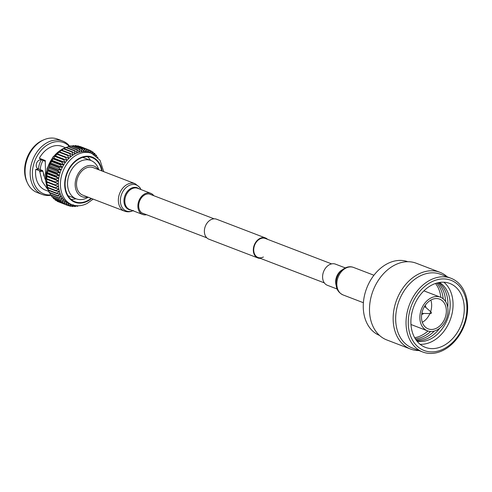 <?xml version="1.0" encoding="UTF-8"?>
<svg xmlns="http://www.w3.org/2000/svg" width="492" height="492" viewBox="0 0 492 492"><rect width="100%" height="100%" fill="white"/><g stroke="black" fill="none" stroke-linecap="round" stroke-linejoin="round"><path stroke-width="0.74" d="M263.386 256.99A10.178 7.558 -69 0 1 258.017 257.464A10.178 7.558 -69 0 1 253.786 248.657A10.178 7.558 -69 0 1 259.942 238.934A10.178 7.558 -69 0 1 265.305 238.46L331.626 263.89M260.311 258.343A10.695 7.946 -69 0 1 257.833 257.949L208.891 239.186A10.695 7.946 -69 0 1 204.438 229.924A10.695 7.946 -69 0 1 210.908 219.703A10.695 7.946 -69 0 1 216.548 219.211L265.495 237.974A10.695 7.946 -69 0 1 267.593 239.34M257.833 257.949A10.695 7.946 -69 0 1 253.386 248.694A10.695 7.946 -69 0 1 259.85 238.472A10.695 7.946 -69 0 1 265.495 237.974M379.517 335.427A39.483 29.323 -69 0 1 363.545 301.122A39.483 29.323 -69 0 1 387.388 263.694A39.483 29.323 -69 0 1 407.782 261.707M418.975 350.556A41.088 30.516 -69 0 1 410.5 349.031L386.847 339.966A41.088 30.516 -69 0 1 369.756 304.394A41.088 30.516 -69 0 1 394.602 265.139A41.088 30.516 -69 0 1 416.263 263.232L439.922 272.297A41.088 30.516 -69 0 1 447.24 276.83M410.5 349.031A41.088 30.516 -69 0 1 393.409 313.465A41.088 30.516 -69 0 1 418.255 274.204A41.088 30.516 -69 0 1 439.922 272.297M422.714 351.989L412.345 348.016A39.483 29.323 -69 0 1 395.925 313.841A39.483 29.323 -69 0 1 419.793 276.123A39.483 29.323 -69 0 1 440.611 274.29L450.979 278.263A39.483 29.323 -69 0 1 467.4 312.438A39.483 29.323 -69 0 1 443.526 350.156A39.483 29.323 -69 0 1 422.714 351.989A39.483 29.323 -69 0 1 406.287 317.814A39.483 29.323 -69 0 1 430.162 280.096A39.483 29.323 -69 0 1 450.979 278.263M443.956 348.773A37.595 27.921 -69 0 1 408.95 330.224A37.595 27.921 -69 0 1 431.226 282.057A37.595 27.921 -69 0 1 466.231 300.606A37.595 27.921 -69 0 1 443.956 348.773M443.876 282.236A34.2 25.399 -69 0 1 452.246 312.746A34.2 25.399 -69 0 1 432.161 341.46A34.2 25.399 -69 0 1 420.088 344.289M431.804 285.065A34.2 25.399 -69 0 1 449.836 283.478A34.2 25.399 -69 0 1 464.061 313.084A34.2 25.399 -69 0 1 443.384 345.759A34.2 25.399 -69 0 1 425.346 347.346A34.2 25.399 -69 0 1 411.121 317.74A34.2 25.399 -69 0 1 431.804 285.065M439.497 282.482A31.691 23.536 -69 0 1 449.737 310.557A31.691 23.536 -69 0 1 430.826 338.883A31.691 23.536 -69 0 1 416.995 341.184M438.735 282.617A31.691 23.536 -69 0 1 447.738 307.383M439.768 328.164A31.691 23.536 -69 0 1 428.538 338.004A31.691 23.536 -69 0 1 416.515 340.569M437.775 282.82A31.691 23.536 -69 0 1 445.592 301.565M434.288 331.061A31.691 23.536 -69 0 1 426.257 337.131A31.691 23.536 -69 0 1 415.943 339.775M436.681 283.109A31.691 23.536 -69 0 1 443.187 298.822M430.66 331.491A31.691 23.536 -69 0 1 423.969 336.251A31.691 23.536 -69 0 1 415.322 338.828M435.488 283.484A31.691 23.536 -69 0 1 440.844 297.371M427.948 331.005A31.691 23.536 -69 0 1 421.681 335.372A31.691 23.536 -69 0 1 414.682 337.752M436.97 329.997A18.02 13.382 -69 0 1 427.468 330.833A18.02 13.382 -69 0 1 419.971 315.231A18.02 13.382 -69 0 1 430.869 298.017A18.02 13.382 -69 0 1 440.377 297.18A18.02 13.382 -69 0 1 447.868 312.777A18.02 13.382 -69 0 1 436.97 329.997M430.838 300.083A15.928 11.826 -69 0 1 430.635 311.627M429.885 313.576A15.928 11.826 -69 0 1 422.321 322.303M431.226 299.874A15.928 11.826 -69 0 1 439.627 299.136A15.928 11.826 -69 0 1 446.25 312.924A15.928 11.826 -69 0 1 436.619 328.139A15.928 11.826 -69 0 1 428.218 328.877A15.928 11.826 -69 0 1 421.595 315.089A15.928 11.826 -69 0 1 431.226 299.874M430.943 313.527A0.806 0.597 -69 0 1 430.672 312.1A0.806 0.597 -69 0 1 430.943 313.527M430.672 313.588L423.298 313.441A3.389 2.515 -69 0 1 422.646 313.312A3.389 2.515 -69 0 1 421.958 312.857M424.252 306.86A3.389 2.515 -69 0 1 425.076 306.983A3.389 2.515 -69 0 1 425.642 307.322L431.226 312.143M421.669 314.474A5.344 3.967 111 0 0 422.714 314.099A5.344 3.967 111 0 0 423.673 313.447M425.931 307.574A5.344 3.967 111 0 0 425.125 305.464M337.143 289.032L327.377 285.286A11.322 8.407 -69 0 1 322.801 279.173A11.322 8.407 -69 0 1 326.036 267.5A11.322 8.407 -69 0 1 335.483 264.136L345.249 267.882M151.37 194.777A10.283 7.632 111 0 0 150.398 194.291A10.283 7.632 111 0 0 144.974 194.77A10.283 7.632 111 0 0 138.762 204.592A10.283 7.632 111 0 0 143.037 213.491A10.283 7.632 111 0 0 144.088 213.78M124.568 211.16A14.717 10.929 111 0 1 118.449 198.424A14.717 10.929 111 0 1 127.348 184.365A14.717 10.929 111 0 1 135.103 183.682L93.252 167.637A14.717 10.929 111 0 0 85.491 168.319A14.717 10.929 111 0 0 76.592 182.378A14.717 10.929 111 0 0 82.718 195.115L124.568 211.16C127.496 212.212 130.435 211.984 133.387 210.484M153.805 195.711A11.322 8.407 111 0 0 150.767 193.319A11.322 8.407 111 0 0 144.802 193.842A11.322 8.407 111 0 0 137.951 204.666A11.322 8.407 111 0 0 142.662 214.469A11.322 8.407 111 0 0 146.518 214.715M37.607 168.645L38.936 169.156L35.762 169.34L39.298 170.699L42.49 170.521L42.921 171.253L39.729 171.474L42.14 181.443L47.73 189.414M45.35 161.339L41.888 160.011A4.846 3.598 111 0 0 41.709 159.937A4.846 3.598 111 0 0 39.151 160.158A4.846 3.598 111 0 0 36.224 164.789A4.846 3.598 111 0 0 38.235 168.99A4.846 3.598 111 0 0 38.936 169.156L42.49 170.521M87.029 197.889A20.529 15.246 -69 0 1 87.022 197.895A20.529 15.246 -69 0 1 76.205 198.842A20.529 15.246 -69 0 1 67.668 181.074A20.529 15.246 -69 0 1 80.079 161.462A20.529 15.246 -69 0 1 90.903 160.509A20.529 15.246 -69 0 1 98.314 168.448L98.812 169.765M98.332 169.58A16.439 12.208 111 0 0 85.202 166.788A16.439 12.208 111 0 0 75.221 186.105A16.439 12.208 111 0 0 87.791 197.064M90.577 160.386A23.659 17.571 111 0 0 87.496 156.714M101.666 170.859A23.659 17.571 111 0 0 92.022 157.588A23.659 17.571 111 0 0 79.55 158.682A23.659 17.571 111 0 0 65.245 181.29A23.659 17.571 111 0 0 75.085 201.769A23.659 17.571 111 0 0 87.558 200.668A23.659 17.571 111 0 0 91.131 198.344M51.242 195.244A28.604 21.242 -69 0 1 42.244 194.469L37.146 192.52A28.604 21.242 -69 0 1 27.601 183.276L27.029 182.083A27.491 20.418 -69 0 1 41.396 140.903A27.491 20.418 -69 0 1 43.13 140.097L44.348 139.593A28.604 21.242 -69 0 1 57.626 139.107L62.724 141.056A28.604 21.242 -69 0 1 69.889 146.444M27.601 183.276A28.604 21.242 -69 0 1 42.546 140.429A28.604 21.242 -69 0 1 44.348 139.593M42.244 194.469A28.604 21.242 -69 0 1 30.344 169.709A28.604 21.242 -69 0 1 47.638 142.385A28.604 21.242 -69 0 1 62.724 141.056M50.516 194.937A27.491 20.418 -69 0 1 32.38 174.389A27.491 20.418 -69 0 1 49.169 143.885A27.491 20.418 -69 0 1 69.606 146.671M45.319 160.583L39.348 158.252A23.413 17.386 -69 0 1 49.858 147.502A23.413 17.386 -69 0 1 62.201 146.419L65.498 147.68M45.676 181.154L45.258 160.527M39.729 171.474L39.298 170.699M48.733 191.4L45.442 190.14A23.413 17.386 -69 0 1 35.762 169.34M103.72 171.647L100.011 160.238L91.721 153.369A27.491 20.418 -69 0 0 77.226 154.642A27.491 20.418 -69 0 0 60.602 180.908A27.491 20.418 -69 0 0 72.041 204.703L69.962 203.903A27.491 20.418 -69 0 1 69.249 203.608A27.491 20.418 -69 0 1 67.355 202.606A27.491 20.418 -69 0 1 65.596 201.339A27.491 20.418 -69 0 1 63.991 199.813A27.491 20.418 -69 0 1 62.564 198.055A27.491 20.418 -69 0 1 61.322 196.074A27.491 20.418 -69 0 1 60.282 193.903A27.491 20.418 -69 0 1 59.458 191.554A27.491 20.418 -69 0 1 58.862 189.069A27.491 20.418 -69 0 1 58.486 186.456A27.491 20.418 -69 0 1 58.351 183.756A27.491 20.418 -69 0 1 58.45 181.001A27.491 20.418 -69 0 1 58.776 178.209A27.491 20.418 -69 0 1 59.341 175.423A27.491 20.418 -69 0 1 60.122 172.661A27.491 20.418 -69 0 1 61.125 169.961A27.491 20.418 -69 0 1 62.33 167.354A27.491 20.418 -69 0 1 63.726 164.869A27.491 20.418 -69 0 1 65.301 162.526A27.491 20.418 -69 0 1 67.035 160.361A27.491 20.418 -69 0 1 68.905 158.387A27.491 20.418 -69 0 1 70.897 156.628A27.491 20.418 -69 0 1 72.982 155.109A27.491 20.418 -69 0 1 75.147 153.848L74.409 150.847A29.748 22.091 -69 0 1 74.827 150.663L77.361 152.846L76.82 149.894A29.748 22.091 -69 0 1 77.244 149.759L79.606 152.126L79.249 149.242A29.748 22.091 -69 0 1 79.673 149.156L81.85 151.696L81.672 148.898A29.748 22.091 -69 0 1 82.09 148.873L84.07 151.548L84.058 148.873A29.748 22.091 -69 0 1 84.464 148.904L86.241 151.702L86.383 149.168A29.748 22.091 -69 0 1 86.776 149.248L88.345 152.139L88.621 149.771A29.748 22.091 -69 0 1 88.997 149.906L90.356 152.864L90.743 150.681A29.748 22.091 -69 0 1 91.1 150.872L92.25 153.867L92.736 151.893A29.748 22.091 -69 0 1 93.068 152.126L93.751 154.316M40.239 169.654A15.412 11.445 -69 0 1 43.056 160.46M43.345 173.953L44.132 174.254M44.378 176.062L43.819 175.847M38.462 168.971A16.691 12.392 -69 0 1 41.322 159.82M71.131 199.389A23.659 17.571 111 0 0 75.879 198.719M74.667 205.465L72.865 206.572A29.748 22.091 -69 0 1 72.453 206.548L73.357 204.777L70.54 206.283A29.748 22.091 -69 0 1 70.147 206.197L71.254 204.334L68.302 205.674A29.748 22.091 -69 0 1 67.927 205.539L69.249 203.608L66.174 204.764A29.748 22.091 -69 0 1 65.817 204.58L67.355 202.606L64.188 203.559A29.748 22.091 -69 0 1 63.855 203.319L65.596 201.339L62.349 202.071A29.748 22.091 -69 0 1 62.047 201.782L63.991 199.813L60.694 200.312A29.748 22.091 -69 0 1 60.424 199.98L62.564 198.055L59.231 198.307A29.748 22.091 -69 0 1 58.997 197.932L61.322 196.074L57.976 196.074A29.748 22.091 -69 0 1 57.779 195.668L60.282 193.903L56.943 193.645A29.748 22.091 -69 0 1 56.789 193.202L59.458 191.554L56.156 191.037A29.748 22.091 -69 0 1 56.039 190.57L58.862 189.069L55.602 188.288A29.748 22.091 -69 0 1 55.534 187.796L58.486 186.456L55.307 185.422A29.748 22.091 -69 0 1 55.282 184.912L58.351 183.756L55.264 182.47A29.748 22.091 -69 0 1 55.282 181.948L58.45 181.001L55.473 179.469A29.748 22.091 -69 0 1 55.534 178.94L58.776 178.209L55.934 176.443A29.748 22.091 -69 0 1 56.039 175.921L59.341 175.423L56.641 173.436A29.748 22.091 -69 0 1 56.789 172.913L60.122 172.661L57.589 170.472A29.748 22.091 -69 0 1 57.779 169.968L61.125 169.961L58.763 167.594A29.748 22.091 -69 0 1 58.991 167.102L62.33 167.354L60.159 164.82A29.748 22.091 -69 0 1 60.418 164.353L63.726 164.869L61.752 162.194A29.748 22.091 -69 0 1 62.047 161.751L65.301 162.526L63.523 159.734A29.748 22.091 -69 0 1 63.849 159.322L67.035 160.361L65.467 157.471A29.748 22.091 -69 0 1 65.817 157.096L68.905 158.387L67.545 155.429A29.748 22.091 -69 0 1 67.921 155.097L70.897 156.628L69.747 153.633A29.748 22.091 -69 0 1 70.141 153.344L72.982 155.109L72.041 152.102A29.748 22.091 -69 0 1 72.453 151.862L75.147 153.848A27.491 20.418 -69 0 1 77.361 152.846A27.491 20.418 -69 0 1 79.606 152.126A27.491 20.418 -69 0 1 81.85 151.696A27.491 20.418 -69 0 1 84.07 151.548A27.491 20.418 -69 0 1 86.241 151.702A27.491 20.418 -69 0 1 88.345 152.139A27.491 20.418 -69 0 1 89.642 152.569L91.721 153.369M94.009 155.14L94.575 153.381A29.748 22.091 -69 0 1 94.876 153.664L95.27 155.263M95.971 155.786L96.229 155.14A29.748 22.091 -69 0 1 96.5 155.466L96.666 156.358M97.631 157.268L97.693 157.139A29.748 22.091 -69 0 1 97.926 157.514L97.939 157.588M78.203 205.785L77.668 206.209A29.748 22.091 -69 0 1 77.25 206.289L77.422 205.779M76.438 205.718L75.251 206.548A29.748 22.091 -69 0 1 74.833 206.578L75.264 205.57M55.602 188.288L46.918 184.961A29.748 22.091 -69 0 1 46.845 184.469L55.534 187.796M55.307 185.422L46.617 182.089A29.748 22.091 -69 0 1 46.592 181.585L55.282 184.912M56.156 191.037L47.466 187.71A29.748 22.091 -69 0 1 47.355 187.243L56.039 190.57M55.264 182.47L46.574 179.137A29.748 22.091 -69 0 1 46.592 178.621L55.282 181.948M55.473 179.469L46.783 176.136A29.748 22.091 -69 0 1 46.845 175.613L55.534 178.94M55.934 176.443L47.244 173.116A29.748 22.091 -69 0 1 47.349 172.587L56.039 175.921M56.641 173.436L47.952 170.103A29.748 22.091 -69 0 1 48.105 169.586L56.789 172.913M57.589 170.472L48.905 167.145A29.748 22.091 -69 0 1 49.089 166.634L57.779 169.968M58.763 167.594L50.079 164.26A29.748 22.091 -69 0 1 50.307 163.768L58.991 167.102M60.159 164.82L51.469 161.493A29.748 22.091 -69 0 1 51.734 161.019L60.418 164.353M61.752 162.194L53.062 158.861A29.748 22.091 -69 0 1 53.357 158.418L62.047 161.751M63.523 159.734L54.84 156.401A29.748 22.091 -69 0 1 55.166 155.995L63.849 159.322M65.467 157.471L56.777 154.137A29.748 22.091 -69 0 1 57.127 153.768L65.817 157.096M67.545 155.429L58.862 152.096A29.748 22.091 -69 0 1 59.237 151.77L67.921 155.097M69.747 153.633L61.063 150.3A29.748 22.091 -69 0 1 61.451 150.017L70.141 153.344M72.041 152.102L63.357 148.768A29.748 22.091 -69 0 1 63.763 148.529L72.453 151.862M74.409 150.847L65.725 147.52A29.748 22.091 -69 0 1 66.143 147.329L74.827 150.663M76.82 149.894L68.136 146.561A29.748 22.091 -69 0 1 68.56 146.425L77.244 149.759M79.249 149.242L70.565 145.909A29.748 22.091 -69 0 1 70.989 145.829L79.673 149.156M81.672 148.898L72.988 145.57A29.748 22.091 -69 0 1 73.406 145.54L82.09 148.873M84.058 148.873L75.368 145.546A29.748 22.091 -69 0 1 75.78 145.57L84.464 148.904M86.383 149.168L77.693 145.835A29.748 22.091 -69 0 1 78.093 145.921L86.776 149.248M88.621 149.771L79.932 146.444A29.748 22.091 -69 0 1 80.313 146.579L88.997 149.906M90.743 150.681L89.058 150.035M92.736 151.893L91.278 151.333M94.575 153.381L93.308 152.895M96.229 155.14L95.134 154.716M97.693 157.139L97.385 157.022M76.192 205.89L77.25 206.289M73.622 206.111L74.833 206.578M71.057 206.007L72.453 206.548M68.523 205.576L70.147 206.197M59.181 202.083L67.927 205.539M66.174 204.764L57.49 201.437A29.748 22.091 -69 0 1 57.134 201.246L65.817 204.58M64.188 203.559L55.498 200.226A29.748 22.091 -69 0 1 55.166 199.992L63.855 203.319M62.349 202.071L53.665 198.737A29.748 22.091 -69 0 1 53.364 198.448L62.047 201.782M60.694 200.312L52.004 196.978A29.748 22.091 -69 0 1 51.734 196.652L60.424 199.98M59.231 198.307L50.541 194.973A29.748 22.091 -69 0 1 50.307 194.604L58.997 197.932M57.976 196.074L49.286 192.747A29.748 22.091 -69 0 1 49.095 192.335L57.779 195.668M56.943 193.645L48.259 190.318A29.748 22.091 -69 0 1 48.105 189.875L56.789 193.202M47.121 182.102L46.845 184.469M46.574 179.137L46.98 179.402L46.592 181.585M46.783 176.136L47.078 176.64L46.592 178.621M47.244 173.116L46.845 175.613M47.952 170.103L47.349 172.587M48.905 167.145L48.105 169.586M50.079 164.26L49.089 166.634M51.469 161.493L50.307 163.768M53.062 158.861L51.734 161.019M54.84 156.401L53.935 158.172L53.357 158.418M56.777 154.137L55.664 156.001L55.166 155.995M58.862 152.096L57.539 154.027M61.063 150.3L59.526 152.274M63.357 148.768L62.06 150.245M65.725 147.52L64.458 148.799M68.136 146.561L66.937 147.637M70.565 145.909L69.47 146.776M72.988 145.57L72.041 146.229M75.368 145.546L74.618 146.007M77.693 145.835L77.183 146.112M56.955 200.785L57.134 201.246M54.926 199.223L55.166 199.992M53.099 197.403L53.364 198.448M51.494 195.342L51.734 196.652M50.116 193.061L50.307 194.604M48.979 190.588L49.095 192.335M48.093 187.95L48.105 189.875M47.49 184.709L47.355 187.243M41.525 159.875L39.348 158.252M67.035 160.361L55.664 156.001M65.301 162.526L53.935 158.172M63.726 164.869L52.361 160.509M62.33 167.354L50.965 163M61.125 169.961L49.76 165.607M60.122 172.661L48.757 168.301M59.341 175.423L47.97 171.062M58.776 178.209L47.41 173.848M58.45 181.001L47.078 176.64M58.351 183.756L46.98 179.402M42.921 171.253L45.079 179.26M44.274 175.398L43.622 175.146M337.1 286.977A14.717 10.929 -69 0 1 341.3 271.812A14.717 10.929 -69 0 1 353.576 267.445C349.455 265.846 345.236 267.045 340.919 271.037A13.936 10.35 -69 0 0 336.03 283.792L336.294 286.227C336.915 290.145 339.166 293.041 343.041 294.923A14.717 10.929 -69 0 1 337.1 286.977M336.282 286.129A13.936 10.35 -69 0 1 336.03 283.792L335.993 282.58A11.66 8.659 -69 0 1 340.089 271.91L340.919 271.037M336.159 285.378A11.322 8.407 -69 0 1 335.858 284.179A11.322 8.407 -69 0 1 342.075 269.936M140.933 189.549A13.936 10.35 111 0 0 128.892 185.595A13.936 10.35 111 0 0 120.552 202.999A13.936 10.35 111 0 0 132.828 210.693M139.033 188.823A11.66 8.659 111 0 0 131.087 188.313A11.66 8.659 111 0 0 123.959 200.797A11.66 8.659 111 0 0 130.927 209.967M150.767 193.319L137.717 188.313A11.322 8.407 111 0 0 131.745 188.842A11.322 8.407 111 0 0 124.9 199.66A11.322 8.407 111 0 0 129.611 209.463L142.662 214.469M48.167 190.053A27.491 20.418 -69 0 1 62.607 149.039A27.491 20.418 -69 0 1 65.424 147.815M66.506 147.471A27.491 20.418 -69 0 1 67.373 147.243M91.592 198.516A24.182 17.958 -69 0 1 87.65 201.13A24.182 17.958 -69 0 1 65.135 189.199A24.182 17.958 -69 0 1 79.464 158.221A24.182 17.958 -69 0 1 102.127 171.038M50.159 193.436A27.491 20.418 -69 0 1 49.815 192.95M49.052 191.745A27.491 20.418 -69 0 1 48.296 190.33M324.345 282.894L258.017 257.464M206.788 237.82L142.059 213.005M214.075 218.817L149.347 194.002M427.468 330.833L410.986 324.511M440.377 297.18L423.889 290.858M431.127 313.392A1.009 1.009 0 0 0 431.429 312.592M373.932 275.243L353.576 267.445M363.397 302.728L343.041 294.923M135.103 183.682L139.9 187.544L141.007 189.574M49.065 191.96L45.658 180.97L47.127 168.313L53.111 156.819L62.281 149.039L65.596 147.649M66.365 147.415L67.496 147.133M93.185 199.131L87.189 203.424C81.998 206.056 76.943 206.48 72.041 204.703M76.205 198.842L68.05 195.718M88.277 197.249L87.022 197.895M49.68 192.895L50.178 193.577M90.903 160.509L82.748 157.385"/></g></svg>
